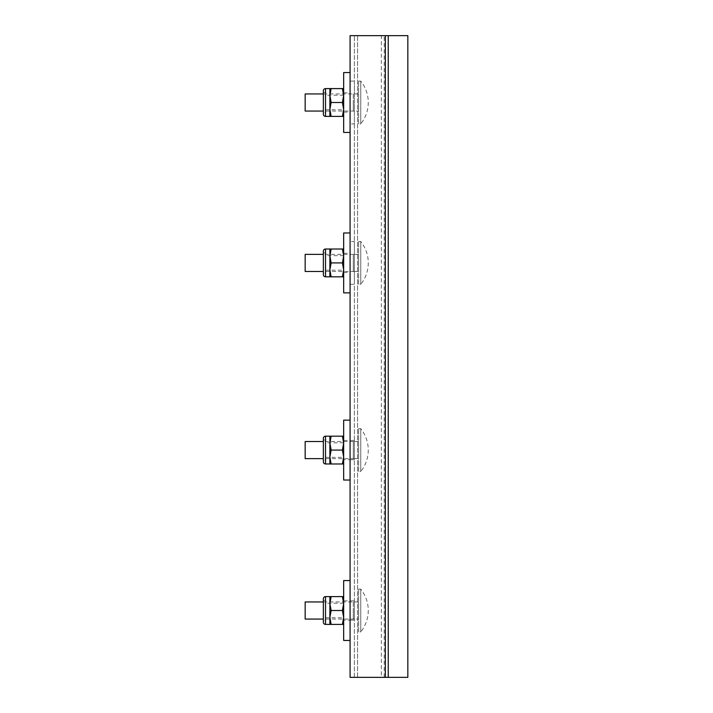 <?xml version="1.0" encoding="UTF-8"?>
<svg xmlns="http://www.w3.org/2000/svg" width="713" height="713" viewBox="0 0 713 713"><rect width="100%" height="100%" fill="white"/><g stroke="black" fill="none" stroke-linecap="round" stroke-linejoin="round"><path stroke-width="0.53" stroke-dasharray="3.56 2.67" d="M384.227 677.35L350.083 677.35L384.227 677.35L384.227 35.65L381.33 35.65L385.35 35.65M385.35 677.35L381.33 677.35L381.33 35.65L350.083 35.65L357.57 35.65L350.083 35.65L350.083 677.35L357.57 677.35L357.57 35.65L407.836 35.65L407.836 677.35L357.57 677.35L357.57 35.65L384.227 35.65M350.083 459.707L350.083 440.456L350.083 459.707L354.361 459.707L354.361 440.456L354.361 459.707L350.083 459.707L350.083 440.456L354.361 440.456L350.083 440.456L350.083 459.707L343.666 459.707L343.666 440.456L343.666 459.707M350.083 620.132L350.083 600.881L350.083 620.132L354.361 620.132L354.361 600.881L354.361 620.132L350.083 620.132L350.083 600.881L354.361 600.881L350.083 600.881L350.083 620.132L343.666 620.132L343.666 600.881L343.666 620.132M350.083 123.884L350.083 81.104L350.083 123.884L354.361 123.884L354.361 81.104L354.361 123.884L350.083 123.884M350.083 241.529L350.083 284.309L350.083 241.529L354.361 241.529L354.361 284.309L354.361 241.529L350.083 241.529M354.361 677.35L354.361 35.65L354.361 677.35M350.083 284.309L354.361 284.309L350.083 284.309M350.083 81.104L354.361 81.104L350.083 81.104M305.164 441.525L305.164 458.637M353.291 458.637L358.639 458.637L353.291 458.637L353.291 450.081L353.291 458.637L353.291 450.081L353.291 458.637L323.346 458.637L323.346 441.525L358.639 441.525L358.639 458.637L358.639 441.525L353.291 441.525L353.291 450.081L353.291 441.525M358.639 428.691L360.76 428.691A34.224 34.224 0 0 1 360.76 471.471L360.76 428.691L360.76 471.471L358.639 471.471L358.639 428.691L358.639 471.471M305.164 93.938L305.164 111.05M323.346 93.938L358.639 93.938L358.639 111.05L358.639 93.938L353.291 93.938L353.291 102.494L353.291 93.938M353.291 111.05L353.291 102.494L353.291 111.05L353.291 102.494L353.291 111.05L358.639 111.05L323.346 111.05M358.639 81.104L360.76 81.104A34.224 34.224 0 0 1 360.76 123.884L360.76 81.104L360.76 123.884L358.639 123.884L358.639 81.104L358.639 123.884M325.529 112.574L325.529 92.414L325.529 112.574L323.346 112.574L323.346 92.414L323.346 112.574M325.529 92.414L323.346 92.414M343.666 109.766L343.666 95.221L343.666 109.766L325.529 109.766L325.529 95.221L325.529 109.766M343.666 95.221L325.529 95.221M331.135 116.397L329.887 116.397L329.887 109.445L331.135 102.494L329.887 95.542L331.135 88.59L329.887 88.59L329.887 109.445L331.135 116.397L343.666 116.397L343.666 109.445L342.427 102.494L331.135 102.494M342.427 116.397L343.666 109.445L343.666 95.542L342.427 88.59L331.135 88.59M342.427 102.494L343.666 95.542L343.666 88.59L343.666 116.397M342.427 88.59L343.666 88.59M323.346 90.774L323.346 114.214M350.083 93.055L350.083 112.119L350.083 93.055M343.666 93.055L343.666 112.119L343.666 93.055M343.666 132.44L343.666 72.548M350.083 131.86L350.083 72.548L350.083 131.86M343.666 480.027L343.666 420.135M350.083 463.147L350.083 420.135L350.083 463.147M325.529 460.161L325.529 440.001L325.529 460.161L323.346 460.161L323.346 440.001L323.346 460.161M325.529 440.001L323.346 440.001M343.666 457.354L343.666 442.809L343.666 457.354L325.529 457.354L325.529 442.809L325.529 457.354M343.666 442.809L325.529 442.809M331.135 463.985L329.887 463.985L329.887 457.033L331.135 450.081L329.887 443.13L331.135 436.178L329.887 436.178L329.887 457.033L331.135 463.985L343.666 463.985L343.666 457.033L342.427 450.081L331.135 450.081M342.427 463.985L343.666 457.033L343.666 443.13L342.427 436.178L331.135 436.178M342.427 450.081L343.666 443.13L343.666 436.178L343.666 463.985M342.427 436.178L343.666 436.178M305.164 601.95L305.164 619.062M323.346 601.95L358.639 601.95L358.639 619.062L358.639 601.95L353.291 601.95L353.291 610.506L353.291 601.95M353.291 619.062L353.291 610.506L353.291 619.062L353.291 610.506L353.291 619.062L358.639 619.062L323.346 619.062M358.639 589.116L360.76 589.116A34.224 34.224 0 0 1 360.76 631.896L360.76 589.116L360.76 631.896L358.639 631.896L358.639 589.116L358.639 631.896M325.529 620.586L325.529 600.426L325.529 620.586L323.346 620.586L323.346 600.426L323.346 620.586M325.529 600.426L323.346 600.426M343.666 617.779L343.666 603.234L343.666 617.779L325.529 617.779L325.529 603.234L325.529 617.779M343.666 603.234L325.529 603.234M331.135 624.41L329.887 624.41L329.887 617.458L331.135 610.506L329.887 603.555L331.135 596.603L329.887 596.603L329.887 617.458L331.135 624.41L343.666 624.41L343.666 617.458L342.427 610.506L331.135 610.506M342.427 624.41L343.666 617.458L343.666 603.555L342.427 596.603L331.135 596.603M342.427 610.506L343.666 603.555L343.666 596.603L343.666 624.41M342.427 596.603L343.666 596.603M323.346 598.786L323.346 622.226M305.164 254.363L305.164 271.475M353.291 271.475L358.639 271.475L353.291 271.475L353.291 262.919L353.291 271.475L353.291 262.919L353.291 271.475L323.346 271.475L323.346 254.363L358.639 254.363L358.639 271.475L358.639 254.363L353.291 254.363L353.291 262.919L353.291 254.363M358.639 241.529L360.76 241.529A34.224 34.224 0 0 1 360.76 284.309L360.76 241.529L360.76 284.309L358.639 284.309L358.639 241.529L358.639 284.309M325.529 272.999L325.529 252.839L325.529 272.999L323.346 272.999M325.529 252.839L323.346 252.839M343.666 270.191L343.666 255.646L343.666 270.191L325.529 270.191L325.529 255.646L325.529 270.191M343.666 255.646L325.529 255.646M331.135 276.822L329.887 276.822L329.887 269.87L331.135 262.919L329.887 255.967L331.135 249.015L329.887 249.015L329.887 269.87L331.135 276.822L343.666 276.822L343.666 269.87L342.427 262.919L331.135 262.919M342.427 276.822L343.666 269.87L343.666 255.967L342.427 249.015L331.135 249.015M342.427 262.919L343.666 255.967L343.666 249.015L343.666 276.822M342.427 249.015L343.666 249.015M323.346 251.199L323.346 274.639M343.666 640.452L343.666 580.56M350.083 623.572L350.083 580.56L350.083 623.572M350.083 253.48L350.083 272.544L350.083 253.48M343.666 253.48L343.666 272.544L343.666 253.48M343.666 292.865L343.666 232.973M350.083 292.285L350.083 232.973L350.083 292.285M325.529 88.59L325.529 116.397M325.529 436.178L325.529 463.985M325.529 596.603L325.529 624.41M325.529 249.015L325.529 276.822M343.666 92.868L350.083 92.868M343.666 112.119L350.083 112.119M343.666 440.456L350.083 440.456M343.666 600.881L350.083 600.881M343.666 253.293L350.083 253.293M343.666 272.544L350.083 272.544"/><path stroke-width="1.07" d="M350.083 677.35L388.246 677.35L388.246 35.65L350.083 35.65L350.083 677.35M388.246 35.65L407.836 35.65L407.836 677.35L388.246 677.35M323.346 461.801L323.346 458.637L305.164 458.637L305.164 441.525L323.346 441.525L323.346 438.361A2.184 2.184 0 0 1 325.529 436.178L329.887 436.178L329.887 457.033L331.135 463.985L342.427 463.985L343.666 457.033L342.427 450.081L331.135 450.081L329.887 457.033L329.887 463.985L325.529 463.985A2.184 2.184 0 0 1 323.346 461.801L323.346 438.361M323.346 111.05L305.164 111.05L305.164 93.938L323.346 93.938M329.887 88.59L329.887 109.445L331.135 116.397L342.427 116.397L343.666 109.445L342.427 102.494L331.135 102.494L329.887 109.445L329.887 116.397L325.529 116.397A2.184 2.184 0 0 1 323.346 114.214L323.346 90.774A2.184 2.184 0 0 1 325.529 88.59L331.135 88.59L329.887 95.542L331.135 102.494M343.666 88.59L331.135 88.59M342.427 88.59L343.666 95.542L342.427 102.494M343.666 116.397L342.427 116.397M329.887 116.397L331.135 116.397M350.083 72.548L343.666 72.548L343.666 132.44L350.083 132.44M350.083 420.135L343.666 420.135L343.666 480.027L350.083 480.027M343.666 436.178L331.135 436.178L329.887 443.13L331.135 450.081M342.427 436.178L343.666 443.13L342.427 450.081M343.666 463.985L342.427 463.985M329.887 463.985L331.135 463.985M329.887 436.178L331.135 436.178M323.346 619.062L305.164 619.062L305.164 601.95L323.346 601.95M329.887 596.603L329.887 617.458L331.135 624.41L342.427 624.41L343.666 617.458L342.427 610.506L331.135 610.506L329.887 617.458L329.887 624.41L325.529 624.41A2.184 2.184 0 0 1 323.346 622.226L323.346 598.786A2.184 2.184 0 0 1 325.529 596.603L331.135 596.603L329.887 603.555L331.135 610.506M343.666 596.603L331.135 596.603M342.427 596.603L343.666 603.555L342.427 610.506M343.666 624.41L342.427 624.41M329.887 624.41L331.135 624.41M305.164 254.363L323.346 254.363L323.346 252.839L323.346 272.999L323.346 271.475L305.164 271.475L305.164 254.363M329.887 249.015L329.887 269.87L331.135 276.822L342.427 276.822L343.666 269.87L342.427 262.919L331.135 262.919L329.887 269.87L329.887 276.822L325.529 276.822A2.184 2.184 0 0 1 323.346 274.639L323.346 251.199A2.184 2.184 0 0 1 325.529 249.015L331.135 249.015L329.887 255.967L331.135 262.919M343.666 249.015L331.135 249.015M342.427 249.015L343.666 255.967L342.427 262.919M343.666 276.822L342.427 276.822M329.887 276.822L331.135 276.822M350.083 580.56L343.666 580.56L343.666 640.452L350.083 640.452M350.083 232.973L343.666 232.973L343.666 292.865L350.083 292.865M385.35 677.35L385.35 35.65M325.529 116.397L325.529 88.59M325.529 463.985L325.529 436.178M325.529 624.41L325.529 596.603M325.529 276.822L325.529 249.015"/></g></svg>

